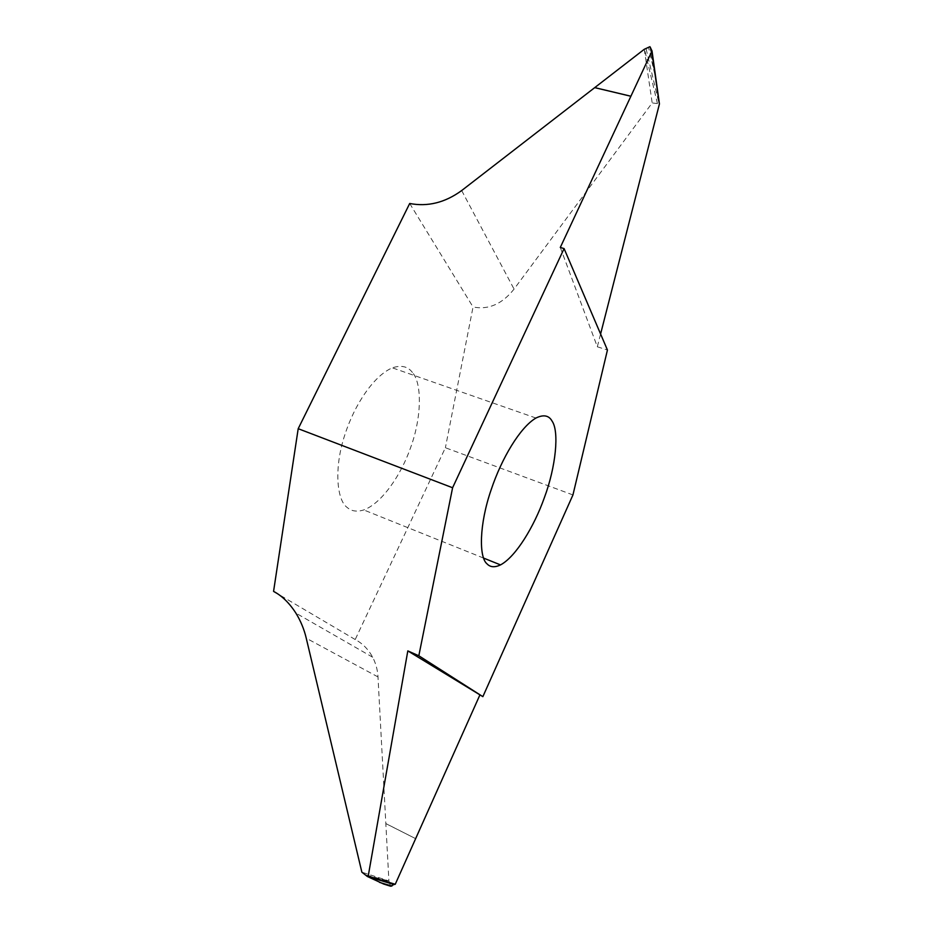 <?xml version="1.0" encoding="UTF-8"?>
<svg xmlns="http://www.w3.org/2000/svg" width="933" height="933" viewBox="0 0 933 933"><rect width="100%" height="100%" fill="white"/><g stroke="black" fill="none" stroke-linecap="round" stroke-linejoin="round"><path stroke-width="0.7" stroke-dasharray="4.67 3.5" d="M412.409 372.465C407.954 366.424 401.272 364.885 392.35 367.835C374.063 375.486 354.657 404.327 345.012 434.335C333.851 467.351 336.533 500.286 347.368 507.622C351.566 511.272 357.024 512.042 363.753 509.943C381.725 503.423 401.015 475.095 410.497 447.91C421.728 417.867 422.183 383.195 412.409 372.465M385.83 823.594L415.64 838.65L385.83 823.547L388.898 880.904L361.864 872.18M572.944 494.933L445.391 447.735L355.205 639.537C362.505 643.373 368.325 649.275 372.675 657.24C375.859 663.456 377.632 670.022 377.993 676.938L385.83 823.547M388.898 880.904L390.612 886.222M355.205 639.537L277.346 593.61M560.29 247.467L597.318 346.784L600.595 333.991M646.114 48.878L658.838 102.828L657.45 103.563L652.179 102.957L514.048 289.102C502.152 304.088 488.484 310.048 473.043 306.992L445.391 447.735M659.433 103.936L658.838 102.828M644.283 49.286L652.179 102.957M651.199 50.009L658.768 102.42L654.581 73.567L648.493 47.035M649.939 46.708L654.581 73.567L650.826 47.548M409.704 203.487L473.043 306.992M597.318 346.784L607.441 350.027M377.993 676.938L306.246 638.195M366.436 875.131L389.084 881.02M389.784 882.303L367.509 876.565M379.556 882.385L389.936 885.102M657.45 103.563L644.528 49.321M461.672 190.554L514.048 289.102M535.95 418.031L392.35 367.835M367.019 875.725L389.586 881.58M390.099 885.697L383.626 884.018M372.675 657.24L295.878 613.109M483.586 558.086L363.753 509.943"/><path stroke-width="1.4" d="M552.126 421.191C548.966 415.383 543.566 414.334 535.95 418.031C520.182 427.244 501.674 458.22 491.201 489.627C479.2 524.218 478.746 557.491 487.143 563.964C490.326 567.299 494.793 567.614 500.531 564.897C515.949 556.686 534.189 526.34 544.254 497.989C556.01 466.617 559.287 431.361 552.126 421.191M572.944 494.933L482.862 696.648L418.824 655.771L452.598 487.749L564.08 248.575L607.441 350.027L572.944 494.933M482.862 696.648L407.814 650.896L418.824 655.771M407.814 650.896L368.208 876.145L395.242 884.274L479.76 695.26M367.509 876.565L393.971 884.496L390.6 886.222L383.626 884.018L367.334 876.472L361.864 872.18L306.246 638.195C304.158 629.332 300.706 620.97 295.878 613.109C289.417 603.045 281.976 595.802 273.567 591.382L298.198 428.702L409.704 203.487C427.746 206.963 445.064 202.648 461.672 190.554L594.706 87.644L630.883 96.251L560.29 247.467L564.08 248.575M277.346 593.61L273.567 591.382M393.971 884.496L395.242 884.274M368.208 876.145L367.334 876.472M452.598 487.749L298.198 428.702M630.883 96.251L652.015 50.965L659.433 103.936L600.595 333.991M630.895 96.227L594.741 87.62L644.283 49.286L649.939 46.685L652.015 50.965M391.848 886.105L379.556 882.385M500.531 564.897L483.586 558.086"/></g></svg>
